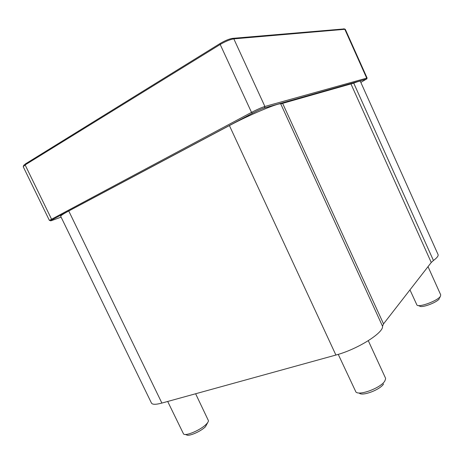 <?xml version="1.0" encoding="UTF-8"?>
<svg xmlns="http://www.w3.org/2000/svg" width="464" height="464" viewBox="0 0 464 464"><rect width="100%" height="100%" fill="white"/><g stroke="black" fill="none" stroke-linecap="round" stroke-linejoin="round"><path stroke-width="0.7" d="M61.103 217.14L50.825 220.847C50.24 220.905 50.791 220.487 52.467 219.582L252.462 113.228C257.375 110.681 261.389 108.912 264.497 107.915L366.311 79.129L360.841 82.412M344.242 28.913L232.534 38.373C229.187 38.906 225.098 40.588 220.272 43.413L220.191 44.469L251.511 112.381L49.387 220.4L23.217 166.709L25.12 164.917L220.191 44.469C225.562 41.331 230.109 39.457 233.827 38.866L345.274 29.261L367.111 78.027L264.898 106.476C261.435 107.573 256.975 109.545 251.511 112.381L252.462 113.228M366.676 79.066L367.111 78.027M60.691 216.288C60.529 215.719 63.214 213.95 68.759 210.987L229.407 125.57C248.959 115.06 278.597 102.625 280.737 103.89L353.736 83.131C357.901 81.507 360.093 80.881 360.313 81.246L438.068 254.574C438.573 255.832 437.03 257.81 433.44 260.495L431.247 262.491L383.531 323.878L382.516 326.221C383.931 332.659 357.164 349.485 335.901 355.041L161.89 403.071C155.829 404.683 152.354 404.678 151.45 403.054L60.691 216.288M220.272 43.413L25.375 163.943L23.676 165.578M418.203 305.527L419.653 306.06C421.44 308.305 437.337 302.371 439.362 298.665M428.017 266.649L440.725 294.884L440.429 296.247C438.028 300.637 419.015 307.742 416.95 305.074L409.961 289.872M359.316 393.153C362.297 396.476 380.277 389.696 383.554 383.966M368.3 340.704L385.445 377.974L385.619 378.827L384.801 381.037C380.921 387.834 359.38 395.96 355.923 392.01L338.244 354.368M185.182 434.455L186.499 434.826C188.378 436.844 200.889 431.485 205.482 426.683L207.855 422.315M195.628 393.756L208.446 420.691C208.44 421.602 207.692 422.797 206.202 424.287C200.732 429.983 185.757 436.398 183.57 434.002L167.69 401.47M25.375 163.943L25.12 164.917L51.469 219.02L52.467 219.582M343.766 28.791L344.752 29.139L366.664 78.068L366.311 79.129M232.534 38.373L233.827 38.866L264.898 106.476L264.497 107.915M433.44 260.495L353.736 83.131M431.247 262.491L351.028 84.088M383.531 323.878L282.721 103.553M382.516 326.221L280.737 103.89M335.901 355.041L229.407 125.57M161.89 403.071L68.759 210.987M50.599 220.765L49.654 220.429M343.876 28.785L344.88 29.133M23.867 165.08L23.444 166.176M439.675 297.836L440.278 296.461"/></g></svg>
